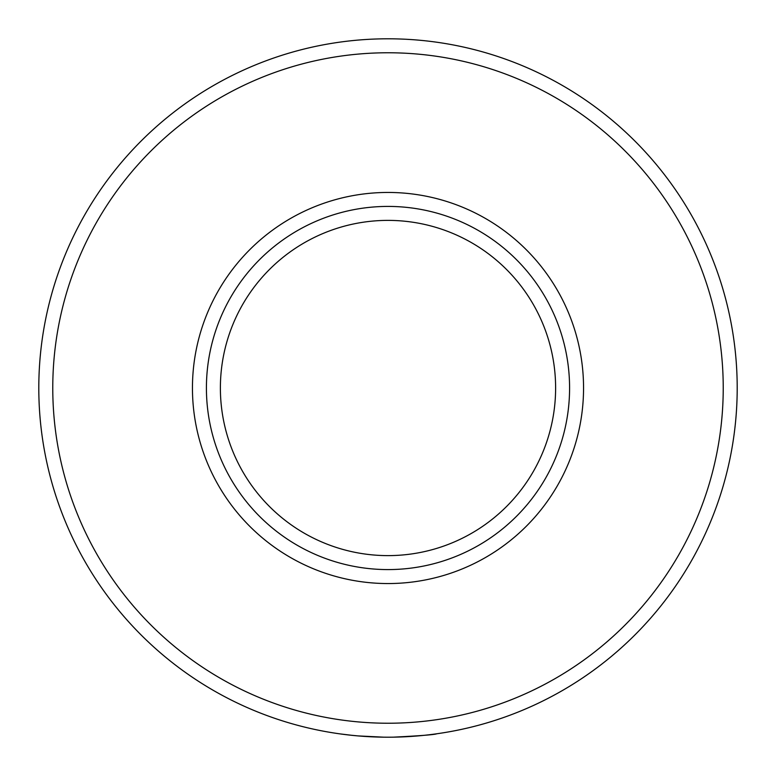 <?xml version="1.0" encoding="UTF-8"?>
<svg xmlns="http://www.w3.org/2000/svg" width="776" height="776" viewBox="0 0 776 776"><rect width="100%" height="100%" fill="white"/><g stroke="black" fill="none" stroke-linecap="round" stroke-linejoin="round"><path stroke-width="1.16" d="M388 583.552A195.552 195.552 0 0 1 192.448 388A195.552 195.552 0 0 1 388 192.448A195.552 195.552 0 0 1 583.552 388A195.552 195.552 0 0 1 388 583.552M388 206.416A181.584 181.584 0 0 0 206.416 388A181.584 181.584 0 0 0 388 569.584A181.584 181.584 0 0 0 569.584 388A181.584 181.584 0 0 0 388 206.416M358.027 735.91L349.918 735.115M352.352 735.376L340.266 733.921M393.345 737.161C420.068 735.823 434.55 734.697 436.781 733.776M388 723.232A335.232 335.232 0 0 0 723.232 388A335.232 335.232 0 0 0 388 52.768A335.232 335.232 0 0 0 52.768 388A335.232 335.232 0 0 0 388 723.232M388 38.8A349.2 349.2 0 0 1 737.2 388A349.2 349.2 0 0 1 388 737.2A349.2 349.2 0 0 1 38.8 388A349.2 349.2 0 0 1 388 38.8M388 220.384A167.616 167.616 0 0 0 220.384 388A167.616 167.616 0 0 0 388 555.616A167.616 167.616 0 0 0 555.616 388A167.616 167.616 0 0 0 388 220.384M383.703 737.171L357.988 735.91"/></g></svg>
